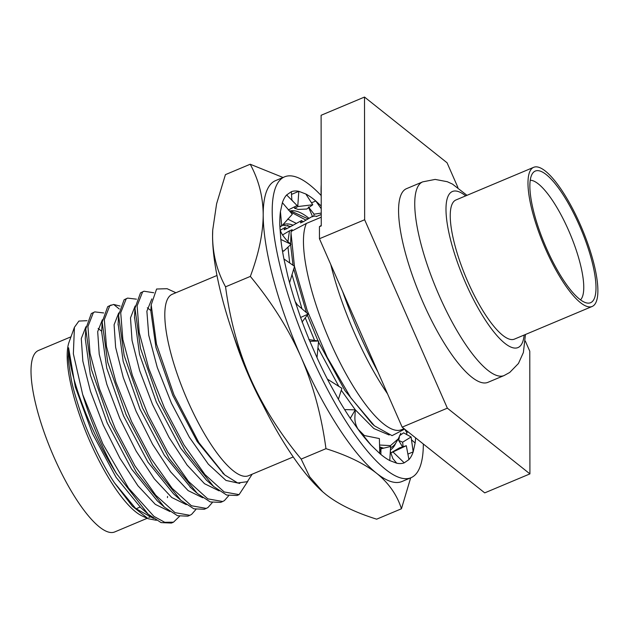 <?xml version="1.0" encoding="UTF-8"?>
<svg xmlns="http://www.w3.org/2000/svg" width="629" height="629" viewBox="0 0 629 629"><rect width="100%" height="100%" fill="white"/><g stroke="black" fill="none" stroke-linecap="round" stroke-linejoin="round"><path stroke-width="0.94" d="M262.592 404.29A115.249 31.709 -112.8 0 1 233.147 334.211M280.558 230.065L285.173 227.439L284.111 229.782L286.824 228.642L301.574 220.551L300.513 222.894L303.225 221.754L312.094 216.533C314.948 215.975 316.371 215.975 316.379 216.533L315.947 216.179L316.749 216.376M321.23 214.489L316.379 216.533M321.238 217.194L306.409 223.421L291.109 231.456L292.186 229.703L289.474 230.843L282.445 235.002M285.173 227.439L286.745 228.673M290.535 226.416L282.413 225.166M280.007 227.1A119.526 32.889 -112.8 0 1 281.077 226.094M282.421 225.158A119.526 32.889 -112.8 0 1 283.412 224.671A119.526 32.889 -112.8 0 1 293.13 225.245M212.72 230.143A163.178 44.895 67.2 0 0 212.712 230.3A163.178 44.895 67.2 0 0 212.571 236.158A163.178 44.895 67.2 0 0 250.452 378.383A163.178 44.895 67.2 0 0 322.504 491.619A163.178 44.895 67.2 0 0 322.598 491.705M321.144 195.517A163.178 44.895 67.2 0 0 284.583 176.835L275.541 180.633A163.178 44.895 67.2 0 0 273.261 181.883A163.178 44.895 67.2 0 0 263.197 214.89A163.178 44.895 67.2 0 0 301.071 357.115A163.178 44.895 67.2 0 0 376.622 473.291C388.769 483.119 397.041 494.937 401.451 508.767L410.674 477.851M284.583 176.835A163.178 44.895 67.2 0 0 282.295 178.086A163.178 44.895 67.2 0 0 308.234 349.001A163.178 44.895 67.2 0 0 410.989 477.718A163.178 44.895 67.2 0 0 413.277 476.46A163.178 44.895 67.2 0 0 423.341 444.011M283.042 177.48L250.208 164.232L225.426 174.642L216.604 203.765L212.728 229.986L212.571 236.158C212.72 254.344 217.052 271.233 225.559 286.824C230.041 320.004 238.336 350.526 250.452 378.383C262.875 406.342 279.779 433.239 301.181 459.091L309.625 476.727L322.669 491.768L326.003 494.559C338.402 504.277 355.291 512.486 376.661 519.177L401.451 508.767M250.208 164.232C258.747 179.933 263.071 196.822 263.197 214.89C263.087 233.178 258.802 253.684 250.342 276.406C271.854 302.439 288.766 329.337 301.071 357.115C313.242 385.176 321.537 415.698 325.964 448.674C347.452 455.427 364.34 463.628 376.622 473.291A163.178 44.895 67.2 0 0 401.955 481.515L410.989 477.718M225.559 286.824L250.342 276.406M301.181 459.091L325.964 448.674M308.808 339.589L318.604 341.02L309.869 341.327A146.864 40.405 -112.8 0 1 300.615 317.488L308.147 314.083L297.344 304.829L295.15 301.472L294.278 298.751A146.864 40.405 -112.8 0 1 287.791 275.958L283.931 258.959A146.864 40.405 -112.8 0 1 280.833 239.452L279.834 225.858A146.864 40.405 -112.8 0 1 280.44 211.541L282.39 202.68A146.864 40.405 -112.8 0 1 286.635 194.959L291.345 191.703A146.864 40.405 -112.8 0 1 298.814 191.326L305.82 193.991A146.864 40.405 -112.8 0 1 315.789 201.005L311.497 202.805M309.869 341.327L318.054 359.977A146.864 40.405 -112.8 0 0 329.164 382.534L338.402 399.266A146.864 40.405 -112.8 0 0 350.282 418.332L359.521 431.297C356.124 426.808 354.591 421.925 354.921 416.65L355.314 409.841L345.117 409.605L344.959 410.116M380.867 454.452L380.954 448.799L390.64 446.496L389.752 460.554A146.864 40.405 -112.8 0 1 379.782 453.54L371.165 445.214A146.864 40.405 -112.8 0 1 359.678 431.51M389.752 460.554L396.757 463.219A146.864 40.405 -112.8 0 0 404.227 462.85L408.936 459.595A146.864 40.405 -112.8 0 0 413.182 451.866L415.132 443.005A146.864 40.405 -112.8 0 0 415.612 437.863M321.222 208.718L315.789 201.005L321.222 206.037M300.615 317.488L295.15 301.472M294.655 208.364L297.753 206.571L312.762 204.763L306.787 209.032L298.075 209.433A132.585 36.474 67.2 0 0 294.655 208.364L294.223 206.965M406.743 434.733A146.864 40.405 67.2 0 0 406.696 432.493L404.777 429.237M402.568 446.92L398.676 440.402A132.585 36.474 67.2 0 0 399.36 436.841M390.554 453.1A132.585 36.474 67.2 0 0 392.268 452.062L399.509 447.872L406.303 445.709L390.554 453.1M289.576 211.085L290.614 210.849A129.731 35.696 -112.8 0 1 309.012 218.31M395.751 443.123A129.731 35.696 -112.8 0 1 390.428 449.932M380.27 450.71A129.731 35.696 -112.8 0 1 379.704 450.521M338.402 399.266L341.893 388.297L327.402 379.138M389.178 435.016L373.854 428.538L355.314 409.841L350.282 418.332M379.782 453.54L379.381 438.57L362.524 435.166M362.815 434.875L371.165 445.214M380.954 448.799L379.421 452.707M390.436 449.704L390.428 451.826L392.866 458.596L396.757 463.219M393.046 452.015L404.227 462.85M406.303 445.709L408.936 459.595M407.891 454.091L413.182 451.866L411.099 436.982L402.631 442.203L403.142 446.739M402.631 442.203L398.676 440.402M399.525 435.74L403.59 432.823L411.099 436.982M411.492 439.797L415.132 443.005M406.696 432.493L408.119 431.895M313.722 216.25L314.099 214.174L321.23 213.089M314.099 214.174L308.878 207.515M312.762 204.763L305.82 193.991M297.753 206.571L298.814 191.326L291.51 194.392M291.84 199.755L291.345 191.703M288.231 209.968L297.1 205.549L286.635 194.959M279.881 226.204L281.729 226.031L292.304 214.277L282.39 202.68M281.729 226.031L280.44 211.541M282.366 250.35L283.616 251.191L291.038 244.288L288.349 242.079C282.303 235.6 279.535 230.701 280.039 227.383L279.834 225.858M291.038 244.288L280.833 239.452M289.576 282.751L294.537 266.326L283.931 258.959M302.014 322.103L308.147 314.083M318.604 341.02L317 357.681M308.053 218.868L290.622 210.849M382.165 448.524L379.633 447.856M379.554 445.033L390.491 445.615L398.33 438.798L396.105 442.557A127.585 35.106 -112.8 0 1 390.625 447.667A127.585 35.106 -112.8 0 1 390.562 447.691L390.625 447.667M383.776 448.147A127.585 35.106 -112.8 0 1 379.601 446.779M364.026 435.205L358.098 429.23M355.314 409.841L341.272 390.239M338.874 386.458L317.92 347.703M314.586 340.438L305.262 317.842M301.983 308.831L291.958 274.456M289.694 262.961L287.964 247.118M287.917 241.725L289.474 230.843M398.33 438.798L400.799 433.216M404.235 428.805L403.771 429.591L392.048 435.645L374.475 425.849L372.109 423.765L344.881 390.475L318.502 341.964M318.038 340.942L307.369 315.09M306.48 312.668L293.712 268.842M293.012 265.265L290.629 244.657M290.614 243.934L291.109 231.456M374.475 425.849L350.998 398.078L327.237 357.303L307.267 310.695L294.482 266.492M294.427 266.248L291.015 232.942M404.038 428.648L401.467 429.725A115.249 31.709 -112.8 0 1 333.291 348.71A115.249 31.709 -112.8 0 1 306.409 223.421M387.535 393.833A128.505 35.358 -112.8 0 1 330.799 264.589M377.99 372.085A163.178 44.895 67.2 0 1 358.923 332.804A163.178 44.895 -112.8 0 1 342.656 291.597M321.207 197.034A163.178 44.895 -112.8 0 1 321.199 184.612M457.92 187.505L447.062 162.777L364.506 97.055L321.112 115.28L321.246 225.913L319.438 226.668L321.246 225.418M319.438 226.668L319.453 238.737L402.159 427.154L484.723 492.877L529.925 473.889L529.775 351.194L525.294 340.997M364.506 97.055L364.647 219.749L447.361 408.166L529.925 473.889M319.453 238.737L364.647 219.749M402.159 427.154L447.361 408.166M405.068 189.455A105.051 28.903 -112.8 0 1 406.538 188.653L422.704 181.86A105.051 28.903 -112.8 0 0 421.233 182.662A105.051 28.903 67.2 0 0 437.933 292.689A105.051 28.903 67.2 0 0 504.081 375.552L487.915 382.346A105.051 28.903 67.2 0 1 421.76 299.483A105.051 28.903 67.2 0 1 405.068 189.455M465.68 195.878A84.648 23.289 67.2 0 0 451.221 192.152A84.648 23.289 67.2 0 0 465.649 283.058A84.648 23.289 67.2 0 0 519.161 346.933A84.648 23.289 67.2 0 0 524.146 335.037M533.699 167.306L455.954 199.967A75.472 20.765 67.2 0 0 454.901 200.549A75.472 20.765 67.2 0 0 466.899 279.591A75.472 20.765 67.2 0 0 514.42 339.125L592.164 306.465A75.472 20.765 -112.8 0 1 544.643 246.93A75.472 20.765 -112.8 0 1 532.645 167.88A75.472 20.765 67.2 0 1 533.699 167.306A75.472 20.765 67.2 0 1 581.227 226.833A75.472 20.765 67.2 0 1 593.218 305.883A75.472 20.765 -112.8 0 1 592.164 306.465M534.28 171.615A71.391 19.641 -112.8 0 1 579.411 225.489A71.391 19.641 -112.8 0 1 591.582 302.156A71.391 19.641 -112.8 0 1 587.211 303.052A71.391 19.641 -112.8 0 1 544.824 244.492A71.391 19.641 -112.8 0 1 532.669 173.227A71.391 19.641 -112.8 0 1 534.28 171.615M580.496 299.868A65.274 17.958 67.2 0 0 570.094 233.878A65.274 17.958 67.2 0 0 530.247 180.256M301.574 220.551L303.147 221.785M296.456 223.46L287.673 219.041M289.576 226.983L287.634 225.331M305.977 220.087L290.111 211.714M216.989 275.478L172.26 294.27A98.415 27.078 67.2 0 0 170.884 295.025A98.415 27.078 -112.8 0 0 186.53 398.102A98.415 27.078 -112.8 0 0 248.502 475.736L293.232 456.945M175.908 292.737L167.094 288.703L156.605 289.018L151.188 304.837L156.487 344.149L173.903 394.666L198.858 442.604L224.765 474.958L237.676 482.962L247.346 481.696L252.15 474.203M143.97 291.219L142.555 292.013L137.122 305.851L139.245 332.647L148.758 368.413L164.413 407.828L184.053 445.057L204.952 474.565L224.183 491.957L239.083 494.63L237.031 495.495L226.644 495.039L213.585 486.453L185.539 451.598L158.901 400.948L140.511 348.372L134.968 308.265L140.503 292.878L143.97 291.219L153.759 292.752M239.083 494.63L247.779 481.35M228.681 495.715L224.404 500.598L222.682 501.517L207.782 498.852L188.551 481.452L167.652 451.944L148.012 414.715L132.357 375.301L122.852 339.534L120.721 312.739L126.154 298.909L127.569 298.107L136.462 299.168M212.28 502.602L208.002 507.485L206.281 508.413L191.389 505.74L172.149 488.34L151.251 458.832L131.61 421.611L115.956 382.188L106.45 346.43L104.328 319.634L109.753 305.796L113.668 304.444L120.06 306.064M118.739 312.92L114.093 324.761L115.626 347.302L123.26 377.518L136.116 411.358L152.611 444.302L170.703 471.954L188.134 490.612L202.711 497.751M150.889 310.561L147.32 307.793M135.133 306.032L130.494 317.873L132.027 340.415L139.662 370.623L152.517 404.463L169.012 437.414L187.104 465.067L204.527 483.717L219.112 490.864M151.848 298.917L146.879 311.174L148.727 335.218L157.281 367.478L171.434 403.189L189.266 437.092L208.325 464.178L225.984 480.438L239.814 483.442M118.126 323.864L123.166 361.329L139.992 409.125L164.35 455.239L190.996 487.86M134.512 317.134L139.52 354.261L156.314 402.049L180.665 448.21L206.343 480.061M150.858 311.158L155.976 347.57L172.81 395.389L197.184 441.511L224.018 474.29M127.569 298.107L124.102 299.766L118.567 315.286L124.157 355.464L142.594 408.048L169.24 458.651L197.27 493.419L210.283 501.942L220.63 502.382L222.682 501.517M156.377 520.285L148.208 518.736L132.31 506.164L114.525 482.915C101.749 463.927 87.722 433.46 81.393 414.778C75.559 397.261 72.138 385.16 71.148 378.477C68.915 365.418 67.971 357.807 68.325 355.629L68.585 347.758L75.307 386.961L92.392 433.412L116.098 477.38L140.794 507.666L148.035 514.058L116.365 473.401C88.917 430.205 68.907 373.799 68.797 349.834M94.775 311.89L91.307 313.549L85.764 328.998L85.261 338.654L90.348 375.018L107.158 422.822L131.516 468.959L157.195 500.77L164.436 507.171L177.464 515.717L187.827 516.165L189.879 515.3L174.988 512.627L155.756 495.235L134.858 465.727L115.209 428.498L99.563 389.084L90.049 353.317L87.926 326.522L93.351 312.684L94.775 311.89L103.659 312.951M111.176 304.994L107.701 306.661L102.165 322.111L101.662 331.766L106.749 368.146L123.567 415.95L147.925 462.087L173.604 493.891L180.845 500.291L193.874 508.83L204.228 509.27L206.281 508.413M114.525 482.915L135.746 508.539L153.515 518.422M101.694 331.231L98.124 328.464M85.937 326.703L81.29 338.544L82.831 361.085L90.466 391.293L103.313 425.133L119.817 458.085L137.908 485.737L155.332 504.387L169.916 511.534M102.338 319.807L97.692 331.656L99.225 354.198L106.859 384.405L119.714 418.246L136.21 451.19L154.309 478.85L171.733 497.5L186.31 504.639M148.208 518.736L142.138 515.961A98.415 27.078 -112.8 0 1 87.785 436.51A98.415 27.078 -112.8 0 1 69.08 342.082L74.426 327.292L73.357 353.797L82.658 394.454A112.19 30.868 67.2 0 0 116.365 473.401M74.426 327.292L78.9 321.065L87.006 320.688M150.874 516.755A98.415 27.078 -112.8 0 1 148.782 517.297M82.658 394.454L102.889 443.988L128.513 488.057L153.908 516.346L164.727 522.298L173.478 522.188L179.485 516.385M195.886 509.498L191.601 514.373L189.879 515.3M173.478 522.188L171.434 523.053L161.071 522.605L148.035 514.058M85.764 328.998L91.331 369.144L109.753 421.737L136.399 472.363L164.436 507.171M102.165 322.111L107.74 362.273L126.162 414.865L152.808 465.491L180.845 500.291M70.983 336.814L38.471 350.479A98.415 27.078 67.2 0 0 37.095 351.234A98.415 27.078 67.2 0 0 52.742 454.311A98.415 27.078 67.2 0 0 114.714 531.945L147.225 518.288M113.668 304.444L119.298 309.028M312.652 216.808L308.407 206.91M291.848 199.967L293.02 201.422M504.081 375.552L509.734 372.447L518.453 363.476L523.375 352.531L525.459 334.486M466.993 195.328L452.44 184.069L447.243 181.702L435.158 179.414L422.704 181.86M213.593 486.461L206.351 480.069M134.921 309.326L134.472 317.912M151.188 304.837L150.866 311.151M118.071 324.934L118.519 316.371M190.029 487.011L196.169 492.428M118.063 324.871L118.118 323.966M190.894 487.774L189.989 486.988M134.464 317.983L134.512 317.252M206.807 480.47L206.391 480.1M223.366 473.716L222.8 473.22M167.463 497.649L167.526 496.423M140.094 507.045L136.053 508.822"/></g></svg>
